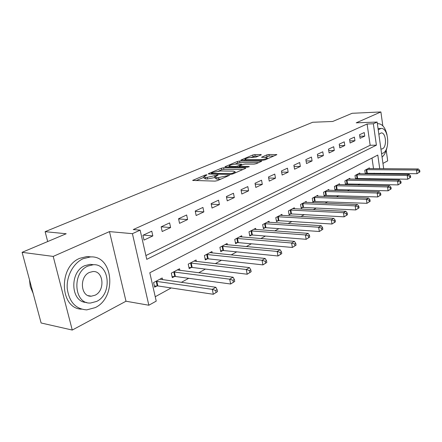 <?xml version="1.0" encoding="UTF-8"?>
<svg xmlns="http://www.w3.org/2000/svg" width="442" height="442" viewBox="0 0 442 442"><rect width="100%" height="100%" fill="white"/><g stroke="black" fill="none" stroke-linecap="round" stroke-linejoin="round"><path stroke-width="0.66" d="M206.641 174.778L205.044 175.093L192.668 180.408L215.022 181.121L217.403 180.651L229.542 175.292L218.508 177.579L216.663 177.546L214.983 176.839L218.121 175.104L217.757 174.955L207.21 177.369L205.414 177.336L203.806 176.656L206.994 174.927L206.641 174.778M261.007 154.954L261.338 154.733L260.786 154.551L254.874 154.59L252.752 155.004L240.818 160.114L262.885 160.28L265.101 159.849L276.88 154.634L268.924 154.496L266.769 154.915L261.559 157.236L265.769 157.413L267.305 157.927C266.134 158.877 263.874 159.463 260.52 159.684L246.349 159.706L244.918 159.208C246.106 158.269 248.343 157.689 251.631 157.463L256.117 157.037L261.007 154.954M145.904 255.559L370.158 145.269L367.098 124.003L373.357 123.777L377.142 122.053L383.695 168.711M22.1 252.327L53.206 256.415L72.261 330.052L41.117 322.986L22.1 252.327L66.195 233.752L45.123 231.674L312.709 122.257L332.716 121.473L352.147 113.285L380.893 111.948L356.219 122.826L377.142 122.053M72.261 330.052L125.998 301.229L109.472 231.608L53.206 256.415M109.472 231.608L132.412 233.674L140.142 230.149L146.761 259.344L376.396 145.175L373.357 123.777M367.098 124.003L133.257 229.564L140.142 230.149M223.602 167.783L221.376 168.214L208.701 173.551L208.281 173.828L208.784 174.032L230.558 174.352L232.89 173.899L245.47 168.413L245.84 168.159L245.282 167.943L223.602 167.783L223.906 169.352L221.68 169.783L218.602 171.087M225.31 166.557L237.415 161.463L239.592 161.037L261.719 161.236L256.294 163.689L254.045 164.131L245.155 164.098L242.929 164.535L239.105 166.264L248.923 166.523L249.321 166.667L247.476 167.153L225.442 167.004L224.923 166.811L225.31 166.557L225.398 167.004M382.949 163.407L387.684 160.866L386.231 150.407M382.822 125.815L380.893 111.948M143.998 240.089L152.833 235.929L151.772 231.183L142.91 235.293L143.998 240.089M162.181 231.525L170.618 227.553L169.612 222.901L161.153 226.829L162.181 231.525M179.546 223.348L187.607 219.552L186.651 214.989L178.568 218.74L179.546 223.348M196.149 215.53L203.856 211.9L202.944 207.425L195.215 211.016L196.149 215.53M212.027 208.049L219.409 204.574L218.541 200.187L211.138 203.624L212.027 208.049M227.238 200.889L234.31 197.557L233.481 193.248L226.387 196.541L227.238 200.889M241.813 194.021L248.603 190.828L247.807 186.596L241.006 189.756L241.813 194.021M255.802 187.436L262.316 184.364L261.559 180.214L255.028 183.248L255.802 187.436M269.233 181.109L275.493 178.159L274.769 174.082L268.493 176.993L269.233 181.109M282.14 175.026L288.156 172.192L287.466 168.187L281.432 170.988L282.14 175.026M294.554 169.181L300.345 166.457L299.682 162.518L293.875 165.214L294.554 169.181M306.499 163.557L312.08 160.932L311.444 157.059L305.853 159.65L306.499 163.557M318.008 158.137L323.384 155.606L322.776 151.799L317.389 154.297L318.008 158.137M329.102 152.915L334.285 150.473L333.699 146.727L328.505 149.136L329.102 152.915M339.799 147.877L344.799 145.517L344.235 141.832L339.224 144.158L339.799 147.877M350.119 143.015L354.948 140.738L354.407 137.108L349.572 139.357L350.119 143.015M360.086 138.318L364.755 136.119L364.236 132.55L359.561 134.722L360.086 138.318M155.241 296.737L171.203 287.941M181.325 282.372L188.717 278.3M198.701 272.797L205.436 269.09M215.287 263.664L221.42 260.283M231.138 254.929L236.719 251.857M246.31 246.575L251.365 243.791M260.83 238.575L265.41 236.056M274.753 230.912L278.885 228.63M288.107 223.553L291.831 221.503M300.925 216.492L304.267 214.652M313.245 209.707L316.229 208.06M325.097 203.182L327.743 201.718M336.495 196.9L338.837 195.613M347.478 190.85L349.528 189.723M358.059 185.021L359.843 184.043M368.263 179.402L369.794 178.562M374.286 173.933L374.181 173.203M373.523 168.64L371.998 158.048M162.59 279.709L162.203 277.979L153.601 282.548L154.65 287.189L156.993 285.93M179.877 270.382L179.524 268.769L171.308 273.139L172.308 277.687L174.546 276.482M196.403 261.482L196.088 259.973L188.231 264.145L189.182 268.609L191.32 267.46M212.221 252.962L211.933 251.553L204.414 255.548L205.315 259.929L207.364 258.824M227.37 244.813L227.111 243.487L219.906 247.316L220.768 251.614L222.729 250.559M241.901 237.006L241.658 235.757L234.752 239.426L235.575 243.647L237.453 242.636M255.841 229.514L255.62 228.337L248.99 231.857L249.774 236.006L251.581 235.033M269.228 222.326L269.029 221.21L262.659 224.597L263.41 228.669L265.145 227.735M282.101 215.42L281.913 214.364L275.791 217.619L276.51 221.619L278.178 220.724M294.477 208.779L294.306 207.779L288.416 210.911L289.101 214.845L290.709 213.978M306.394 202.392L306.234 201.442L300.566 204.453L301.223 208.32L302.764 207.491M317.87 196.237L317.721 195.336L312.262 198.237L312.892 202.044L314.378 201.243M328.936 190.309L328.798 189.452L323.533 192.248L324.141 195.988L325.572 195.22M339.611 184.596L339.478 183.773L334.401 186.474L334.981 190.154L336.368 189.414M349.909 179.076L349.793 178.297L344.887 180.9L345.445 184.524L346.782 183.806M359.86 173.75L359.749 173.004L355.009 175.524L355.55 179.087L356.838 178.397M365.341 173.822L366.556 173.17M365.307 173.822L364.794 170.325L369.368 167.894L369.473 168.606M45.123 231.674L47.686 241.547M384.347 173.325L384.291 174.054M379.728 168.684L377.794 155.059L149.805 272.769L156.23 301.118L148.843 305.234L132.412 233.674M125.998 301.229L148.843 305.234M380.485 174.01L380.38 173.275M370.158 145.269L376.396 145.175M152.833 235.929L143.39 235.072M170.618 227.553L161.192 226.807M187.607 219.552L178.612 218.939M203.856 211.9L195.292 211.403M219.409 204.574L211.248 204.176M234.31 197.557L226.525 197.243M248.603 190.828L241.161 190.585M262.316 184.364L255.205 184.187M275.493 178.159L268.681 178.038M288.156 172.192L281.631 172.12M300.345 166.457L294.085 166.419M312.08 160.932L306.063 160.932M323.384 155.606L317.605 155.639M334.285 150.473L328.721 150.529M344.799 145.517L339.445 145.6M354.948 140.738L349.793 140.843M364.755 136.119L359.782 136.241M203.884 177.027L204.132 178.27L205.74 178.96L205.414 177.336M215.105 177.474L207.536 178.993L205.74 178.96M215.055 177.214L215.304 178.474L216.989 179.187L216.663 177.546M220.961 179.098L216.989 179.187M203.939 177.297L195.939 180.684M242.907 169.529L223.906 169.352M211.552 173.071L211.259 173.258L211.613 173.402L230.718 173.673L232.343 173.352L235.161 171.822L233.409 171.137L220.37 170.988L213.127 172.402L211.552 173.071M228.205 167.026L229.315 166.551M235.072 164.115L237.708 162.999L237.415 161.463M258.774 162.606L239.884 162.573L237.708 162.999M236.111 164.07C232.752 164.286 230.442 164.894 229.188 165.888L230.586 166.413L235.558 166.441L237.796 166.004L241.614 164.28L236.111 164.07M273.924 155.998L269.195 156.026L264.802 157.413M258.355 156.081L255.15 156.098L250.669 157.512M245.045 159.893L244.095 160.297M217.503 291.626L217.099 289.659L215.679 290.493L216.088 292.466L217.503 291.626L213.309 294.273L212.293 289.344L215.84 287.272L159.888 279.206M154.396 286.073L157.849 285.935L213.309 294.273L216.088 292.466M155.954 281.3L212.293 289.344L215.679 290.493M215.84 287.272L217.099 289.659M234.735 281.432L234.354 279.504L233 280.3L233.387 282.228L234.735 281.432L230.652 284.007L229.691 279.178L233.067 277.206L177.314 269.946M172.076 276.631L175.397 276.488L230.652 284.007L233.387 282.228M173.557 271.946L229.691 279.178L233 280.3M233.067 277.206L234.354 279.504M251.15 271.714L250.791 269.824L249.503 270.587L249.868 272.476L251.15 271.714L247.177 274.222L246.266 269.493L249.487 267.614L193.972 261.095M188.966 267.603L192.16 267.454L247.177 274.222L249.868 272.476M190.375 263.007L246.266 269.493L249.503 270.587M249.487 267.614L250.791 269.824M266.813 262.449L266.471 260.598L265.244 261.321L265.587 263.172L266.813 262.449L262.94 264.891L262.073 260.261L265.15 258.459L209.911 252.625M205.121 258.973L208.193 258.819L262.94 264.891L265.587 263.172M206.469 254.454L262.073 260.261L265.244 261.321M265.15 258.459L266.471 260.598M281.769 253.597L281.443 251.785L280.272 252.476L280.598 254.294L281.769 253.597L277.996 255.979L277.173 251.437L280.112 249.724L225.171 244.514M220.586 250.708L223.553 250.542L277.996 255.979L280.598 254.294M221.873 246.271L277.173 251.437L280.272 252.476M280.112 249.724L281.443 251.785M29.47 279.709L30.244 286.405L33.172 293.455M83.107 258.714C73.383 263.095 66.283 276.2 67.234 288.56C69.206 302.008 75.715 309.113 86.748 309.881L95.268 307.604C117.185 297.367 113.268 255.001 90.306 256.946L83.107 258.714M91.455 256.935L87.019 256.531L79.825 258.288C58.228 266.62 59.714 308.665 81.483 309.162M86.593 302.427C70.654 302.632 69.112 271.94 84.836 265.659L90.151 264.338L93.759 264.741M87.881 266.078C71.604 272.631 74.085 304.555 90.632 303.008L96.632 301.416C112.495 294.134 109.727 263.316 93.201 264.747L87.881 266.078M95.096 295.195C105.362 290.587 103.61 270.603 92.958 271.537L89.455 272.427C79.013 276.731 80.648 297.173 91.306 296.19L95.096 295.195M381.568 153.567L383.037 153.136C390.413 149.971 388.557 127.324 380.96 128.467L378.23 129.821M380.938 149.081L382.441 148.843C387.209 146.838 386.015 132.186 381.12 132.937L378.871 134.362M378.054 128.567L378.512 128.545M382.065 157.092C384.523 155.02 386.209 151.612 387.131 146.871M387.037 134.965C385.319 127.594 382.308 123.832 377.998 123.672L377.38 123.76M296.068 245.139L295.759 243.36L294.637 244.017L294.952 245.802L296.068 245.139L292.389 247.465L291.604 243.006L294.411 241.365L239.802 236.741M235.404 242.78L238.266 242.619L292.389 247.465L294.952 245.802M236.636 238.426L291.604 243.006L294.637 244.017M294.411 241.365L295.759 243.36M309.754 237.045L309.455 235.293L308.383 235.929L308.682 237.68L309.754 237.045L306.157 239.31L305.411 234.94L308.102 233.37L253.835 229.282M249.62 235.177L252.382 235.011L306.157 239.31L308.682 237.68M250.802 230.895L305.411 234.94L308.383 235.929M308.102 233.37L309.455 235.293M322.859 229.287L322.577 227.575L321.549 228.177L321.831 229.895L322.859 229.287L319.345 231.503L318.632 227.216L321.212 225.707L267.311 222.122M263.266 227.879L265.935 227.713L319.345 231.503L321.831 229.895M264.399 223.674L318.632 227.216L321.549 228.177M321.212 225.707L322.577 227.575M335.423 221.856L335.152 220.171L334.169 220.751L334.439 222.436L335.423 221.856L331.986 224.022L331.312 219.807L333.782 218.365L280.261 215.243M276.372 220.867L278.957 220.696L331.986 224.022L334.439 222.436M277.46 216.729L331.312 219.807L334.169 220.751M333.782 218.365L335.152 220.171M347.478 214.724L347.224 213.066L346.274 213.624L346.534 215.282L347.478 214.724L344.119 216.84L343.473 212.701L345.848 211.315L292.72 208.624M288.98 214.121L291.482 213.95L344.119 216.84L346.534 215.282M290.024 210.055L343.473 212.701L346.274 213.624M345.848 211.315L347.224 213.066M359.053 207.873L358.81 206.248L357.898 206.784L358.147 208.409L359.053 207.873L355.771 209.944L355.153 205.878L357.434 204.547L304.704 202.254M301.107 207.635L303.532 207.458L355.771 209.944L358.147 208.409M302.113 203.629L355.153 205.878L357.898 206.784M357.434 204.547L358.81 206.248M370.181 201.287L369.948 199.69L369.076 200.204L369.308 201.806L370.181 201.287L366.965 203.314L366.379 199.32L368.567 198.044L316.251 196.115M312.781 201.381L366.965 203.314L369.308 201.806M313.754 197.447L366.379 199.32L369.076 200.204M368.567 198.044L369.948 199.69M380.882 194.955L380.661 193.386L379.816 193.883L380.043 195.452L380.882 194.955L377.739 196.944L377.17 193.016L379.28 191.784L327.378 190.204M324.036 195.358L377.739 196.944L380.043 195.452M324.969 191.485L377.17 193.016L379.816 193.883M379.28 191.784L380.661 193.386M391.187 188.861L390.971 187.314L390.159 187.795L390.374 189.336L391.187 188.861L388.104 190.806L387.562 186.944L389.595 185.762L338.113 184.502M334.887 189.546L388.104 190.806L390.374 189.336M335.787 185.734L387.562 186.944L390.159 187.795M389.595 185.762L390.971 187.314M401.109 182.988L400.905 181.469L400.12 181.927L400.33 183.452L401.109 182.988L398.087 184.894L397.568 181.098L399.529 179.955L348.467 178.999M345.357 183.938L398.087 184.894L400.33 183.452M346.224 180.192L397.568 181.098L400.12 181.927M399.529 179.955L400.905 181.469M410.673 177.33L410.48 175.833L409.723 176.281L409.922 177.772L410.673 177.33L407.712 179.198L407.215 175.463L409.104 174.363L358.473 173.684M355.462 178.529L407.712 179.198L409.922 177.772M356.302 174.833L407.215 175.463L409.723 176.281M409.104 174.363L410.48 175.833M419.9 171.872L419.712 170.402L418.983 170.827L419.176 172.297L419.9 171.872L416.994 173.706L416.519 170.026L418.342 168.966L368.136 168.546M365.23 173.297L416.994 173.706L419.176 172.297M366.042 169.662L416.519 170.026L418.983 170.827M418.342 168.966L419.712 170.402M205.176 175.761L205.044 175.093M227.658 176.176L227.519 175.452M216.276 175.966L216.138 175.27M207.536 178.993L207.21 177.369M214.945 177.546L214.624 175.922M218.829 179.225L218.508 177.579M226.149 176.839L226.006 176.109M193.22 180.623L193.115 180.115M245.376 168.452L245.282 167.943M208.795 174.032L208.701 173.551M221.68 169.783L221.376 168.214M211.746 174.076L211.613 173.402M230.851 174.347L230.718 173.673M232.475 174.049L232.343 173.352M234.05 173.391L233.912 172.673M239.884 162.573L239.592 161.037M261.233 161.534L261.145 161.037M239.768 167.104L239.647 166.468M248.99 166.872L248.923 166.523M230.707 167.043L230.586 166.413M235.68 167.076L235.558 166.441M238 167.093L237.796 166.004M241.376 165.203L241.249 164.529M246.459 160.291L246.349 159.706M260.631 160.286L260.52 159.684M261.968 157.424L261.896 157.009M267.045 156.446L266.769 154.915M269.195 156.026L268.924 154.496M276.377 154.932L276.294 154.446M241.255 160.297L241.177 159.877M253.028 156.512L252.752 155.004M255.15 156.098L254.874 154.59M260.868 155.009L260.786 154.551M157.242 285.913L156.197 281.283M157.849 285.935L156.811 281.305M174.789 276.471L173.794 271.929M175.397 276.488L174.402 271.946M191.557 267.443L190.612 262.99M192.16 267.454L191.215 263.001M207.602 258.808L206.701 254.437M208.193 258.819L207.298 254.443M222.961 250.542L222.105 246.255M223.553 250.542L222.691 246.255M237.685 242.619L236.868 238.404M238.266 242.619L237.448 238.404M251.807 235.017L251.028 230.879M252.382 235.011L251.603 230.873M265.366 227.718L264.62 223.652M265.935 227.713L265.189 223.646M278.394 220.707L277.681 216.713M278.957 220.696L278.245 216.702M290.924 213.961L290.239 210.038M291.482 213.95L290.797 210.022M302.98 207.475L302.322 203.613M303.532 207.458L302.875 203.596M314.588 201.22L313.964 197.425M315.135 201.209L314.511 197.408M325.782 195.198L325.174 191.463M326.318 195.182L325.721 191.447M336.572 189.391L335.992 185.717M337.102 189.375L336.528 185.695M346.981 183.789L346.429 180.17M347.511 183.767L346.959 180.148M357.037 178.375L356.501 174.817M357.561 178.353L357.026 174.789M366.749 173.148L366.236 169.64M367.269 173.126L366.755 169.618M211.42 174.071L211.276 173.336M235.348 172.822L235.161 171.822M239.266 167.098L239.128 166.369M229.409 167.032L229.238 166.159M241.757 165.037L241.614 164.28M245.122 160.297L244.962 159.457M267.465 158.816L267.305 157.927M88.201 295.643L91.306 296.19M90.151 264.338L93.201 264.747M90.306 256.946L87.019 256.531M378.203 128.55L380.96 128.467M377.998 123.672L377.369 123.694"/></g></svg>
